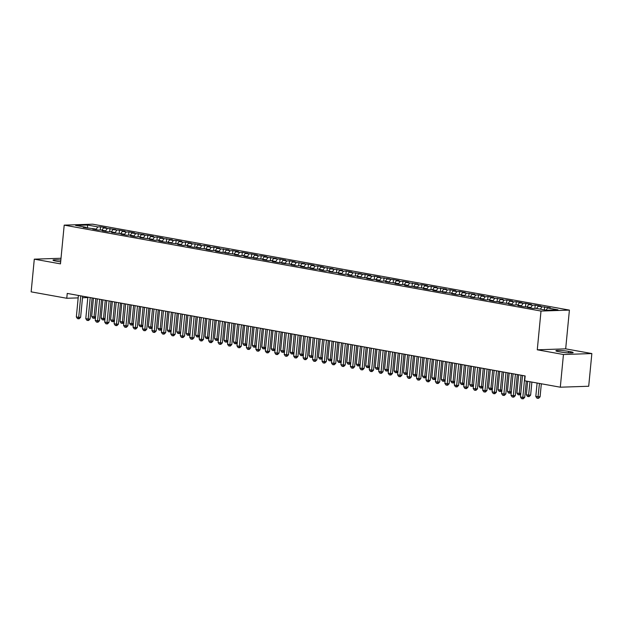 <?xml version="1.0" encoding="UTF-8"?>
<svg xmlns="http://www.w3.org/2000/svg" width="623" height="623" viewBox="0 0 623 623"><rect width="100%" height="100%" fill="white"/><g stroke="black" fill="none" stroke-linecap="round" stroke-linejoin="round"><path stroke-width="0.93" d="M569.406 310.106L92.601 224.179L64.2 225.137L541.005 311.056L569.406 310.106L565.676 348.849L537.275 349.799L563.449 354.518L591.85 353.56L565.676 348.849M591.85 353.56L588.704 386.252L560.303 387.202L563.449 354.518M87.563 228.15L87.43 225.02L75.609 225.417L86.005 227.294L83.28 227.379L95.451 228.991L92.726 229.085L98.395 230.105L101.121 230.012L104.905 230.697L102.18 230.79L107.849 231.811L110.575 231.717L114.352 232.402L111.626 232.488L123.798 234.1L121.072 234.193L126.749 235.214L129.467 235.12L133.252 235.806L130.526 235.899L136.196 236.919L138.921 236.826L142.698 237.511L139.973 237.597L152.152 239.209L149.427 239.302L155.096 240.322L157.821 240.229L161.598 240.914L158.873 241.008L164.542 242.028L171.045 242.612L168.319 242.705L180.499 244.317L177.773 244.411L183.442 245.431L186.168 245.337L189.945 246.023L187.219 246.116L192.889 247.136L199.391 247.72L196.673 247.814L208.845 249.426L206.12 249.519L211.789 250.539L214.514 250.446L218.291 251.131L215.566 251.217L221.235 252.245L227.745 252.829L225.02 252.922L237.192 254.534L234.466 254.628L240.135 255.648L242.861 255.555L246.638 256.24L243.912 256.326L249.582 257.354L256.092 257.938L253.366 258.031L265.538 259.643L262.813 259.736L268.482 260.757L271.207 260.663L274.984 261.349L272.267 261.434L277.936 262.462L284.438 263.046L281.713 263.14L293.885 264.752L291.159 264.845L296.828 265.865L299.554 265.772L303.339 266.457L300.613 266.543L306.282 267.571L312.785 268.155L310.059 268.248L315.729 269.268L318.454 269.175L322.231 269.86L319.506 269.954L325.175 270.974L327.9 270.88L331.685 271.566L328.96 271.651L341.131 273.263L338.406 273.357L344.075 274.377L346.801 274.284L350.578 274.969L347.86 275.062L353.529 276.082L356.247 275.989L360.032 276.674L357.306 276.76L369.478 278.372L366.752 278.465L372.422 279.486L375.147 279.392L378.932 280.077L376.206 280.171L381.876 281.191L384.601 281.098L388.378 281.783L385.653 281.869L397.824 283.481L395.099 283.574L400.768 284.594L403.494 284.501L407.278 285.186L404.553 285.279L410.222 286.3L416.725 286.884L413.999 286.977L426.171 288.589L423.453 288.683L429.122 289.703L431.84 289.609L435.625 290.295L432.899 290.388L438.569 291.408L445.071 291.992L442.346 292.086L454.525 293.698L451.8 293.791L457.469 294.811L460.195 294.718L463.971 295.403L461.246 295.489L473.418 297.101L470.692 297.194L482.872 298.806L480.146 298.9L485.815 299.92L488.541 299.827L492.318 300.512L489.592 300.598L495.262 301.625L501.764 302.21L499.046 302.303L511.218 303.915L508.493 304.008L514.162 305.029L516.888 304.935L520.664 305.62L517.939 305.706L523.608 306.734L530.118 307.318L527.393 307.412L533.062 308.432L535.788 308.346L546.176 310.215L557.998 309.818L547.601 307.949L550.327 307.855L538.155 306.243L540.881 306.15L535.212 305.13L532.486 305.223L528.709 304.538L531.435 304.452L525.765 303.424L519.255 302.84L521.981 302.747L516.311 301.727L513.586 301.82L509.809 301.135L512.534 301.041L506.865 300.021L504.139 300.115L500.362 299.429L503.08 299.344L490.908 297.732L493.634 297.638L487.965 296.618L485.239 296.712L481.462 296.026L484.188 295.933L478.519 294.913L475.793 295.006L472.008 294.321L474.734 294.235L462.562 292.623L465.288 292.53L459.618 291.509L456.893 291.603L453.116 290.918L455.841 290.824L450.172 289.804L447.446 289.897L443.662 289.212L446.387 289.127L434.215 287.514L436.941 287.421L431.272 286.401L428.546 286.494L424.769 285.809L427.487 285.716L421.818 284.695L419.092 284.789L415.315 284.104L418.041 284.018L405.869 282.406L408.595 282.312L402.925 281.292L400.2 281.386L396.415 280.7L399.141 280.607L393.471 279.587L386.969 279.003L389.694 278.909L377.522 277.297L380.248 277.204L374.571 276.184L371.853 276.277L368.068 275.592L370.794 275.498L365.125 274.478L358.622 273.894L361.348 273.801L349.176 272.189L351.894 272.095L346.224 271.075L343.499 271.169L339.722 270.483L342.448 270.398L330.276 268.786L333.001 268.692L320.822 267.08L323.547 266.987L317.878 265.966L315.152 266.06L311.375 265.375L314.101 265.289L308.432 264.261L301.929 263.677L304.647 263.584L292.475 261.971L295.201 261.878L289.531 260.858L286.806 260.951L283.029 260.266L285.755 260.18L280.085 259.152L273.575 258.568L276.3 258.475L264.129 256.863L266.854 256.769L261.185 255.749L258.459 255.843L254.682 255.157L257.408 255.072L251.739 254.044L245.228 253.46L247.954 253.366L242.285 252.346L239.559 252.44L235.782 251.754L238.508 251.661L232.838 250.641L230.113 250.734L226.336 250.049L229.054 249.963L216.882 248.351L219.608 248.258L213.938 247.238L211.213 247.331L207.436 246.646L210.161 246.552L204.492 245.532L201.766 245.626L197.982 244.94L200.707 244.855L188.535 243.243L191.261 243.149L185.592 242.129L182.866 242.222L179.089 241.537L181.815 241.444L176.145 240.423L173.42 240.517L169.635 239.832L172.361 239.746L160.189 238.134L162.915 238.041L157.245 237.02L154.52 237.114L150.743 236.429L153.46 236.335L147.791 235.315L141.289 234.731L144.014 234.637L131.842 233.025L134.568 232.932L128.899 231.912L126.173 232.005L122.388 231.32L125.114 231.226L119.445 230.206L112.942 229.622L115.668 229.529L103.496 227.917L106.222 227.823L100.552 226.803L100.233 230.043M87.43 225.02L97.827 226.897L100.552 226.803M560.303 387.202L524.683 380.785L525.15 375.942L67.237 293.425L66.77 298.269L78.171 297.887M103.496 227.917L101.892 230.152M107.273 228.594L105.303 231.351M86.005 227.294L86.356 227.94M112.942 229.622L111.346 231.857M116.719 230.3L114.757 233.057M95.451 228.991L95.81 229.638M122.388 231.32L120.792 233.563M126.173 232.005L124.203 234.754M104.905 230.697L105.256 231.343M131.842 233.025L130.238 235.26M135.619 233.703L133.649 236.46M114.352 232.402L114.71 233.049M141.289 234.731L139.692 236.966M145.073 235.408L143.103 238.165M123.798 234.1L124.156 234.746M150.743 236.429L149.138 238.671M154.52 237.114L152.549 239.863M133.252 235.806L133.602 236.452M160.189 238.134L158.585 240.369M163.966 238.811L161.996 241.568M142.698 237.511L143.056 238.15M169.635 239.832L168.039 242.074M173.42 240.517L171.45 243.274M152.152 239.209L152.503 239.855M179.089 241.537L177.485 243.772M182.866 242.222L180.896 244.971M161.598 240.914L161.949 241.56M188.535 243.243L186.939 245.478M192.312 243.92L190.35 246.677M171.045 242.612L171.403 243.258M197.982 244.94L196.385 247.183M201.766 245.626L199.796 248.382M180.499 244.317L180.849 244.964M207.436 246.646L205.831 248.881M211.213 247.331L209.242 250.08M189.945 246.023L190.303 246.669M216.882 248.351L215.285 250.586M220.667 249.029L218.696 251.785M199.391 247.72L199.749 248.367M226.336 250.049L224.732 252.292M230.113 250.734L228.143 253.483M208.845 249.426L209.196 250.072M235.782 251.754L234.178 253.989M239.559 252.44L237.589 255.189M218.291 251.131L218.65 251.778M245.228 253.46L243.632 255.695M249.013 254.137L247.043 256.894M227.745 252.829L228.096 253.475M254.682 255.157L253.078 257.4M258.459 255.843L256.489 258.592M237.192 254.534L237.542 255.181M264.129 256.863L262.532 259.098M267.906 257.54L265.943 260.297M246.638 256.24L246.996 256.886M273.575 258.568L271.978 260.803M277.36 259.246L275.389 262.003M256.092 257.938L256.442 258.584M283.029 260.266L281.425 262.509M286.806 260.951L284.836 263.7M265.538 259.643L265.896 260.289M292.475 261.971L290.879 264.207M296.26 262.649L294.29 265.406M274.984 261.349L275.343 261.995M301.929 263.677L300.325 265.912M305.706 264.354L303.736 267.111M284.438 263.046L284.789 263.693M311.375 265.375L309.779 267.617M315.152 266.06L313.19 268.809M293.885 264.752L294.243 265.398M320.822 267.08L319.225 269.315M324.606 267.758L322.636 270.514M303.339 266.457L303.689 267.103M330.276 268.786L328.671 271.021M334.053 269.463L332.082 272.22M312.785 268.155L313.143 268.801M339.722 270.483L338.125 272.726M343.499 271.169L341.536 273.918M322.231 269.86L322.589 270.507M349.176 272.189L347.572 274.424M352.953 272.866L350.983 275.623M331.685 271.566L332.036 272.212M358.622 273.894L357.018 276.129M362.399 274.572L360.429 277.328M341.131 273.263L341.49 273.91M368.068 275.592L366.472 277.835M371.853 276.277L369.883 279.026M350.578 274.969L350.936 275.615M377.522 277.297L375.918 279.532M381.299 277.975L379.329 280.732M360.032 276.674L360.382 277.321M386.969 279.003L385.372 281.238M390.746 279.68L388.783 282.437M369.478 278.372L369.836 279.018M396.415 280.7L394.818 282.943M400.2 281.386L398.229 284.135M378.932 280.077L379.282 280.724M405.869 282.406L404.265 284.641M409.646 283.083L407.676 285.84M388.378 281.783L388.736 282.429M415.315 284.104L413.719 286.346M419.092 284.789L417.13 287.546M397.824 283.481L398.183 284.127M424.769 285.809L423.165 288.052M428.546 286.494L426.576 289.243M407.278 285.186L407.629 285.832M434.215 287.514L432.611 289.75M437.992 288.192L436.022 290.949M416.725 286.884L417.083 287.53M443.662 289.212L442.065 291.455M447.446 289.897L445.476 292.654M426.171 288.589L426.529 289.236M453.116 290.918L451.511 293.153M456.893 291.603L454.922 294.352M435.625 290.295L435.975 290.941M462.562 292.623L460.965 294.858M466.339 293.301L464.376 296.057M445.071 291.992L445.429 292.639M472.008 294.321L470.412 296.564M475.793 295.006L473.823 297.755M454.525 293.698L454.876 294.344M481.462 296.026L479.858 298.261M485.239 296.712L483.269 299.461M463.971 295.403L464.33 296.05M490.908 297.732L489.312 299.967M494.693 298.409L492.723 301.166M473.418 297.101L473.776 297.747M500.362 299.429L498.758 301.672M504.139 300.115L502.169 302.864M482.872 298.806L483.222 299.453M509.809 301.135L508.204 303.37M513.586 301.82L511.615 304.569M492.318 300.512L492.676 301.158M519.255 302.84L517.658 305.075M523.04 303.518L521.069 306.275M501.764 302.21L502.122 302.856M528.709 304.538L527.105 306.781M532.486 305.223L530.516 307.972M511.218 303.915L511.569 304.561M538.155 306.243L536.559 308.478M541.932 306.921L540.336 309.164M520.664 305.62L521.023 306.267M547.601 307.949L546.005 310.184M530.118 307.318L530.469 307.964M82.501 297.739L87.82 297.568M61.015 258.265L34.296 259.16L31.15 291.852L66.77 298.269M537.275 349.799L541.005 311.056M34.296 259.16L60.47 263.879L64.2 225.137M97.827 226.897L95.856 229.646M560.459 351.987A7.826 0.81 5.5 0 0 568.682 352.883A7.826 0.81 5.5 0 0 573.16 352.579A7.826 0.81 5.5 0 0 570.279 351.66L568.581 351.356A7.826 0.81 5.5 0 0 560.35 350.469A7.826 0.81 5.5 0 0 555.872 350.772A7.826 0.81 5.5 0 0 558.753 351.684L560.459 351.987M60.836 260.087A7.826 0.81 5.5 0 0 52.994 260.149A7.826 0.81 5.5 0 0 55.868 261.06L57.573 261.372A7.826 0.81 5.5 0 0 60.672 261.824M544.658 306.835L544.37 309.888M535.212 305.13L534.9 308.369M525.765 303.424L525.446 306.672M516.311 301.727L516 304.966M506.865 300.021L506.554 303.261M497.411 298.316L497.099 301.563M487.965 296.618L487.653 299.858M478.519 294.913L478.207 298.152M469.064 293.207L468.753 296.455M459.618 291.509L459.307 294.749M450.172 289.804L449.853 293.044M440.718 288.106L440.406 291.346M431.272 286.401L430.96 289.64M421.818 284.695L421.506 287.935M412.371 282.998L412.06 286.237M402.925 281.292L402.614 284.532M393.471 279.587L393.16 282.834M384.025 277.889L383.713 281.129M374.571 276.184L374.259 279.423M365.125 274.478L364.813 277.726M355.678 272.781L355.367 276.02M346.224 271.075L345.913 274.315M336.778 269.37L336.467 272.617M327.332 267.672L327.02 270.912M317.878 265.966L317.566 269.206M308.432 264.261L308.12 267.508M298.978 262.563L298.666 265.803M289.531 260.858L289.22 264.097M280.085 259.152L279.774 262.4M270.631 257.455L270.32 260.694M261.185 255.749L260.873 258.989M251.739 254.044L251.419 257.291M242.285 252.346L241.973 255.586M232.838 250.641L232.527 253.88M223.384 248.935L223.073 252.183M213.938 247.238L213.627 250.477M204.492 245.532L204.18 248.772M195.038 243.834L194.726 247.074M185.592 242.129L185.28 245.369M176.145 240.423L175.826 243.663M166.691 238.726L166.38 241.965M157.245 237.02L156.934 240.26M147.791 235.315L147.48 238.562M138.345 233.617L138.033 236.857M128.899 231.912L128.587 235.151M119.445 230.206L119.133 233.454M109.998 228.509L109.687 231.748M524.885 375.895L522.814 397.388L520.446 396.968L522.518 375.467M526.295 381.074L524.73 397.326L522.814 397.388L522.526 398.821L521.583 398.65L520.446 396.968M524.73 397.326L523.297 398.79L522.526 398.821M537.096 383.02L535.803 396.454L540.079 396.812L541.332 383.791M540.079 396.812L538.646 398.276L537.875 398.307L539.456 383.449M537.875 398.307L536.933 398.136L535.803 396.454M515.431 374.189L513.36 395.691L511 395.262L513.072 373.769M517.316 374.532L515.283 395.628L513.36 395.691L513.079 397.116L512.137 396.944L511 395.262M515.283 395.628L513.843 397.092L513.079 397.116M505.985 372.492L503.914 393.985L501.554 393.557L503.618 372.063M507.862 372.827L505.829 393.923L503.914 393.985L503.633 395.41L502.683 395.239L501.554 393.557M505.829 393.923L504.396 395.387L503.633 395.41M527.642 381.323L526.349 394.748L528.717 395.177L530.632 395.107L531.886 382.086M530.632 395.107L529.2 396.578L528.429 396.602L530.009 381.743M528.429 396.602L527.486 396.43L526.349 394.748M518.663 374.773L516.903 393.043L519.263 393.471L521.023 375.202M520.75 393.853L519.746 394.873L518.032 394.725L516.903 393.043M518.982 394.896L519.263 393.471L520.789 393.417M496.531 370.786L494.467 392.28L492.1 391.859L494.171 370.358M498.416 371.129L496.383 392.217L494.467 392.28L494.179 393.713L493.237 393.541L492.1 391.859M496.383 392.217L494.95 393.681L494.179 393.713M487.085 369.081L485.013 390.582L482.654 390.154L484.725 368.66M488.962 369.423L486.937 390.52L485.013 390.582L484.733 392.007L483.783 391.836L482.654 390.154M486.937 390.52L485.496 391.984L484.733 392.007M509.209 373.068L507.449 391.345L509.816 391.766L511.576 373.496M511.304 392.147L510.299 393.168L508.586 393.027L507.449 391.345M509.528 393.199L509.816 391.766L511.343 391.719M499.763 371.37L498.003 389.64L500.362 390.068L502.122 371.799M501.85 390.442L500.845 391.47L499.14 391.322L498.003 389.64M500.082 391.493L500.362 390.068L501.897 390.014M477.639 367.383L475.567 388.877L473.207 388.448L475.271 366.955M479.515 367.718L477.483 388.814L475.567 388.877L475.279 390.302L474.337 390.138L473.207 388.448M477.483 388.814L476.05 390.278L475.279 390.302M490.317 369.665L488.557 387.934L490.916 388.363L492.676 370.093M492.404 388.744L491.399 389.764L489.686 389.616L488.557 387.934M490.636 389.788L490.916 388.363L492.443 388.316M468.185 365.678L466.121 387.179L463.753 386.751L465.825 365.257M470.069 366.02L468.037 387.109L466.121 387.179L465.833 388.604L464.89 388.433L463.753 386.751M468.037 387.109L466.604 388.573L465.833 388.604M480.863 367.967L479.103 386.237L481.47 386.657L483.23 368.388M482.95 387.039L481.953 388.059L480.24 387.919L479.103 386.237M481.182 388.09L481.47 386.657L482.996 386.61M458.738 363.98L456.667 385.473L454.307 385.045L456.379 363.552M460.615 364.315L458.59 385.411L456.667 385.473L456.386 386.899L455.436 386.727L454.307 385.045M458.59 385.411L457.15 386.875L456.386 386.899M471.416 366.262L469.656 384.531L472.016 384.959L473.776 366.69M473.503 385.333L472.499 386.361L470.786 386.213L469.656 384.531M471.736 386.385L472.016 384.959L473.542 384.905M449.292 362.274L447.221 383.768L444.853 383.347L446.925 361.846M451.169 362.609L449.136 383.706L447.221 383.768L446.932 385.193L445.99 385.03L444.853 383.347M449.136 383.706L447.703 385.17L446.932 385.193M461.97 364.556L460.21 382.826L462.57 383.254L464.33 364.985M464.057 383.636L463.053 384.656L461.339 384.508L460.21 382.826M462.282 384.679L462.57 383.254L464.096 383.207M439.838 360.569L437.767 382.07L435.407 381.642L437.478 360.149M441.723 360.912L439.69 382L437.767 382.07L437.486 383.495L436.544 383.324L435.407 381.642M439.69 382L438.249 383.464L437.486 383.495M452.516 362.859L450.756 381.128L453.123 381.549L454.876 363.279M454.603 381.93L453.606 382.95L451.893 382.81L450.756 381.128M452.835 382.981L453.123 381.549L454.65 381.502M430.392 358.871L428.32 380.365L425.961 379.937L428.024 358.443M432.269 359.206L430.236 380.303L428.32 380.365L428.032 381.79L427.09 381.619L425.961 379.937M430.236 380.303L428.803 381.767L428.032 381.79M443.07 361.153L441.31 379.423L443.669 379.851L445.429 361.581M445.157 380.225L444.152 381.253L442.439 381.105L441.31 379.423M443.389 381.276L443.669 379.851L445.196 379.796M420.938 357.166L418.874 378.659L416.507 378.239L418.578 356.738M422.822 357.501L420.79 378.597L418.874 378.659L418.586 380.085L417.644 379.921L416.507 378.239M420.79 378.597L419.357 380.061L418.586 380.085M433.616 359.448L431.856 377.717L434.223 378.145L435.983 359.876M435.711 378.527L434.706 379.547L432.993 379.407L431.856 377.717M433.935 379.571L434.223 378.145L435.75 378.099M411.492 355.46L409.42 376.962L407.06 376.533L409.132 355.04M413.368 355.803L411.344 376.892L409.42 376.962L409.14 378.387L408.19 378.216L407.06 376.533M411.344 376.892L409.903 378.363L409.14 378.387M424.17 357.75L422.41 376.019L424.769 376.44L426.529 358.17M426.257 376.822L425.252 377.842L423.547 377.702L422.41 376.019M424.489 377.873L424.769 376.44L426.303 376.393M402.045 353.763L399.974 375.256L397.614 374.828L399.678 353.334M403.922 354.098L401.89 375.194L399.974 375.256L399.686 376.681L398.743 376.51L397.614 374.828M401.89 375.194L400.457 376.658L399.686 376.681M414.723 356.045L412.963 374.314L415.323 374.742L417.083 356.473M416.81 375.116L415.806 376.144L414.093 375.996L412.963 374.314M415.043 376.167L415.323 374.742L416.849 374.688M392.591 352.057L390.528 373.551L388.16 373.13L390.232 351.629M394.476 352.392L392.443 373.489L390.528 373.551L390.239 374.984L389.297 374.812L388.16 373.13M392.443 373.489L391.01 374.953L390.239 374.984M405.269 354.339L403.509 372.616L405.877 373.037L407.637 354.767M407.356 373.418L406.36 374.439L404.646 374.298L403.509 372.616M405.589 374.462L405.877 373.037L407.403 372.99M383.145 350.352L381.074 371.853L378.714 371.425L380.785 349.931M385.022 350.694L382.997 371.783L381.074 371.853L380.793 373.278L379.843 373.107L378.714 371.425M382.997 371.783L381.556 373.255L380.793 373.278M395.823 352.641L394.063 370.911L396.423 371.339L398.183 353.062M397.91 371.713L396.906 372.733L395.192 372.593L394.063 370.911M396.142 372.764L396.423 371.339L397.949 371.285M373.699 348.654L371.627 370.148L369.26 369.719L371.331 348.226M375.576 348.989L373.543 370.085L371.627 370.148L371.339 371.573L370.397 371.401L369.26 369.719M373.543 370.085L372.11 371.549L371.339 371.573M386.369 350.936L384.617 369.205L386.976 369.634L388.736 351.364M388.464 370.007L387.459 371.035L385.746 370.887L384.617 369.205M386.688 371.059L386.976 369.634L388.503 369.579M364.245 346.949L362.173 368.442L359.814 368.022L361.885 346.52M366.129 347.284L364.097 368.38L362.173 368.442L361.893 369.875L360.951 369.704L359.814 368.022M364.097 368.38L362.656 369.844L361.893 369.875M376.923 349.23L375.163 367.508L377.53 367.928L379.282 349.659M379.01 368.31L378.013 369.33L376.3 369.19L375.163 367.508M377.242 369.353L377.53 367.928L379.057 367.882M354.799 345.243L352.727 366.745L350.367 366.316L352.431 344.823M356.675 345.586L354.643 366.674L352.727 366.745L352.439 368.17L351.497 367.998L350.367 366.316M354.643 366.674L353.21 368.146L352.439 368.17M367.477 347.533L365.717 365.802L368.076 366.231L369.836 347.953M369.564 366.604L368.559 367.625L366.846 367.484L365.717 365.802M367.796 367.656L368.076 366.231L369.603 366.176M345.344 343.546L343.281 365.039L340.913 364.611L342.985 343.117M347.229 343.88L345.197 364.977L343.281 365.039L342.993 366.464L342.05 366.293L340.913 364.611M345.197 364.977L343.764 366.441L342.993 366.464M358.023 345.827L356.263 364.097L358.63 364.525L360.39 346.256M360.117 364.899L359.113 365.927L357.4 365.779L356.263 364.097M358.342 365.95L358.63 364.525L360.156 364.471M335.898 341.84L333.827 363.334L331.467 362.913L333.539 341.412M337.775 342.183L335.75 363.271L333.827 363.334L333.546 364.767L332.596 364.595L331.467 362.913M335.75 363.271L334.31 364.735L333.546 364.767M348.576 344.122L346.816 362.399L349.176 362.82L350.936 344.55M350.663 363.201L349.659 364.221L347.953 364.081L346.816 362.399M348.896 364.245L349.176 362.82L350.71 362.773M326.452 340.135L324.381 361.636L322.021 361.208L324.085 339.714M328.329 340.477L326.296 361.566L324.381 361.636L324.092 363.061L323.15 362.89L322.021 361.208M326.296 361.566L324.863 363.038L324.092 363.061M339.13 342.424L337.37 360.694L339.73 361.122L341.49 342.845M341.217 361.496L340.213 362.524L338.499 362.376L337.37 360.694M339.442 362.547L339.73 361.122L341.256 361.067M316.998 338.437L314.926 359.93L312.567 359.502L314.638 338.009M318.883 338.772L316.85 359.868L314.926 359.93L314.646 361.356L313.704 361.184L312.567 359.502M316.85 359.868L315.417 361.332L314.646 361.356M329.676 340.719L327.916 358.988L330.283 359.416L332.043 341.147M331.763 359.79L330.766 360.818L329.053 360.67L327.916 358.988M329.995 360.842L330.283 359.416L331.81 359.362M307.552 336.731L305.48 358.225L303.121 357.804L305.192 336.303M309.429 337.074L307.404 358.163L305.48 358.225L305.2 359.658L304.25 359.487L303.121 357.804M307.404 358.163L305.963 359.627L305.2 359.658M298.106 335.026L296.034 356.527L293.667 356.099L295.738 334.606M299.982 335.369L297.95 356.457L296.034 356.527L295.746 357.952L294.804 357.781L293.667 356.099M297.95 356.457L296.517 357.929L295.746 357.952M288.651 333.328L286.58 354.822L284.22 354.394L286.292 332.9M290.536 333.663L288.504 354.76L286.58 354.822L286.3 356.247L285.35 356.076L284.22 354.394M288.504 354.76L287.063 356.224L286.3 356.247M279.205 331.623L277.134 353.116L274.774 352.696L276.838 331.195M281.082 331.966L279.049 353.054L277.134 353.116L276.846 354.549L275.903 354.378L274.774 352.696M279.049 353.054L277.617 354.518L276.846 354.549M269.751 329.917L267.688 351.419L265.32 350.99L267.392 329.497M271.636 330.26L269.603 351.349L267.688 351.419L267.399 352.844L266.457 352.673L265.32 350.99M269.603 351.349L268.17 352.82L267.399 352.844M260.305 328.22L258.234 349.713L255.874 349.285L257.945 327.791M262.182 328.555L260.157 349.651L258.234 349.713L257.953 351.138L257.003 350.967L255.874 349.285M260.157 349.651L258.716 351.115L257.953 351.138M250.859 326.514L248.787 348.008L246.428 347.587L248.491 326.086M252.736 326.857L250.703 347.946L248.787 348.008L248.499 349.441L247.557 349.269L246.428 347.587M250.703 347.946L249.27 349.41L248.499 349.441M320.23 339.013L318.47 357.291L320.829 357.711L322.589 339.442M322.317 358.093L321.312 359.113L319.599 358.973L318.47 357.291M320.549 359.144L320.829 357.711L322.356 357.664M310.776 337.316L309.024 355.585L311.383 356.013L313.143 337.736M312.871 356.387L311.866 357.415L310.153 357.267L309.024 355.585M311.095 357.438L311.383 356.013L312.91 355.959M301.33 335.61L299.57 353.88L301.937 354.308L303.689 336.038M303.417 354.682L302.42 355.71L300.707 355.562L299.57 353.88M301.649 355.733L301.937 354.308L303.463 354.253M291.883 333.905L290.123 352.182L292.483 352.602L294.243 334.333M293.97 352.984L292.966 354.004L291.252 353.864L290.123 352.182M292.203 354.035L292.483 352.602L294.009 352.556M282.429 332.207L280.669 350.476L283.037 350.905L284.797 332.627M284.524 351.279L283.52 352.307L281.806 352.159L280.669 350.476M282.749 352.33L283.037 350.905L284.563 350.85M272.983 330.502L271.223 348.771L273.583 349.199L275.343 330.93M275.07 349.581L274.065 350.601L272.36 350.453L271.223 348.771M273.302 350.624L273.583 349.199L275.109 349.145M263.537 328.796L261.777 347.073L264.136 347.494L265.896 329.224M265.624 347.875L264.619 348.896L262.906 348.755L261.777 347.073M263.848 348.927L264.136 347.494L265.663 347.447M241.405 324.809L239.333 346.31L236.974 345.882L239.045 324.388M243.289 325.151L241.257 346.248L239.333 346.31L239.053 347.735L238.111 347.564L236.974 345.882M241.257 346.248L239.816 347.712L239.053 347.735M254.083 327.098L252.323 345.368L254.69 345.796L256.45 327.519M256.17 346.17L255.173 347.198L253.46 347.05L252.323 345.368M254.402 347.221L254.69 345.796L256.217 345.742M231.958 323.111L229.887 344.605L227.527 344.176L229.599 322.683M233.835 323.446L231.803 344.542L229.887 344.605L229.607 346.03L228.657 345.866L227.527 344.176M231.803 344.542L230.37 346.006L229.607 346.03M244.637 325.393L242.877 343.662L245.236 344.091L246.996 325.821M246.724 344.472L245.719 345.492L244.006 345.344L242.877 343.662M244.956 345.516L245.236 344.091L246.763 344.036M222.512 321.406L220.441 342.899L218.073 342.479L220.145 320.977M224.389 321.748L222.356 342.837L220.441 342.899L220.153 344.332L219.21 344.161L218.073 342.479M222.356 342.837L220.924 344.301L220.153 344.332M235.183 323.695L233.43 341.965L235.79 342.385L237.55 324.116M237.277 342.767L236.273 343.787L234.56 343.647L233.43 341.965M235.502 343.818L235.79 342.385L237.316 342.339M213.058 319.7L210.987 341.202L208.627 340.773L210.699 319.28M214.943 320.043L212.91 341.139L210.987 341.202L210.706 342.627L209.756 342.455L208.627 340.773M212.91 341.139L211.47 342.603L210.706 342.627M225.736 321.99L223.976 340.259L226.344 340.688L228.096 322.418M227.823 341.061L226.827 342.089L225.113 341.941L223.976 340.259M226.056 342.113L226.344 340.688L227.87 340.633M203.612 318.003L201.541 339.496L199.181 339.076L201.245 317.574M205.489 318.337L203.456 339.434L201.541 339.496L201.252 340.921L200.31 340.758L199.181 339.076M203.456 339.434L202.023 340.898L201.252 340.921M216.29 320.284L214.53 338.554L216.89 338.982L218.65 320.713M218.377 339.364L217.372 340.384L215.659 340.236L214.53 338.554M216.609 340.407L216.89 338.982L218.416 338.935M194.158 316.297L192.094 337.798L189.727 337.37L191.798 315.877M196.043 316.64L194.01 337.728L192.094 337.798L191.806 339.224L190.864 339.052L189.727 337.37M194.01 337.728L192.577 339.192L191.806 339.224M206.836 318.587L205.076 336.856L207.443 337.277L209.203 319.007M208.931 337.658L207.926 338.678L206.213 338.538L205.076 336.856M207.155 338.71L207.443 337.277L208.97 337.23M184.712 314.599L182.64 336.093L180.281 335.665L182.352 314.171M186.589 314.934L184.564 336.031L182.64 336.093L182.36 337.518L181.41 337.347L180.281 335.665M184.564 336.031L183.123 337.495L182.36 337.518M197.39 316.881L195.63 335.151L197.989 335.579L199.749 317.309M199.477 335.953L198.472 336.981L196.759 336.833L195.63 335.151M197.709 337.004L197.989 335.579L199.516 335.524M175.265 312.894L173.194 334.387L170.827 333.967L172.898 312.466M177.142 313.229L175.11 334.325L173.194 334.387L172.906 335.813L171.964 335.649L170.827 333.967M175.11 334.325L173.677 335.789L172.906 335.813M187.944 315.176L186.184 333.445L188.543 333.873L190.303 315.604M190.031 334.255L189.026 335.275L187.313 335.127L186.184 333.445M188.255 335.299L188.543 333.873L190.07 333.827M165.811 311.189L163.74 332.69L161.38 332.261L163.452 310.768M167.696 311.531L165.663 332.62L163.74 332.69L163.46 334.115L162.517 333.944L161.38 332.261M165.663 332.62L164.223 334.084L163.46 334.115M178.489 313.478L176.73 331.748L179.097 332.168L180.857 313.899M180.577 332.55L179.58 333.57L177.867 333.43L176.73 331.748M178.809 333.601L179.097 332.168L180.623 332.121M156.365 309.491L154.294 330.984L151.934 330.556L154.006 309.063M158.242 309.826L156.209 330.922L154.294 330.984L154.013 332.409L153.063 332.238L151.934 330.556M156.209 330.922L154.777 332.386L154.013 332.409M169.043 311.773L167.283 330.042L169.643 330.47L171.403 312.201M171.13 330.844L170.126 331.872L168.412 331.724L167.283 330.042M169.363 331.895L169.643 330.47L171.169 330.416M146.911 307.785L144.847 329.279L142.48 328.858L144.552 307.357M148.796 308.12L146.763 329.217L144.847 329.279L144.559 330.704L143.617 330.54L142.48 328.858M146.763 329.217L145.33 330.681L144.559 330.704M159.589 310.067L157.837 328.337L160.197 328.765L161.957 310.495M161.684 329.146L160.679 330.167L158.966 330.026L157.837 328.337M159.909 330.19L160.197 328.765L161.723 328.718M137.465 306.08L135.393 327.581L133.034 327.153L135.105 305.659M139.35 306.423L137.317 327.511L135.393 327.581L135.113 329.006L134.163 328.835L133.034 327.153M137.317 327.511L135.876 328.983L135.113 329.006M150.143 308.369L148.383 326.639L150.743 327.067L152.503 308.79M152.23 327.441L151.225 328.461L149.52 328.321L148.383 326.639M150.462 328.492L150.743 327.067L152.277 327.013M128.019 304.382L125.947 325.876L123.588 325.447L125.651 303.954M129.896 304.717L127.863 325.813L125.947 325.876L125.659 327.301L124.717 327.13L123.588 325.447M127.863 325.813L126.43 327.277L125.659 327.301M140.697 306.664L138.937 324.933L141.296 325.362L143.056 307.092M142.784 325.736L141.779 326.764L140.066 326.616L138.937 324.933M141.016 326.787L141.296 325.362L142.823 325.307M118.565 302.677L116.501 324.17L114.134 323.75L116.205 302.248M120.449 303.012L118.417 324.108L116.501 324.17L116.213 325.603L115.271 325.432L114.134 323.75M118.417 324.108L116.984 325.572L116.213 325.603M131.243 304.959L129.483 323.236L131.85 323.656L133.61 305.387M133.338 324.038L132.333 325.058L130.62 324.918L129.483 323.236M131.562 325.081L131.85 323.656L133.377 323.61M109.118 300.971L107.047 322.473L104.687 322.044L106.759 300.551M110.995 301.314L108.97 322.403L107.047 322.473L106.767 323.898L105.817 323.726L104.687 322.044M108.97 322.403L107.53 323.874L106.767 323.898M121.797 303.261L120.037 321.53L122.396 321.959L124.156 303.681M123.884 322.332L122.879 323.353L121.166 323.212L120.037 321.53M122.116 323.384L122.396 321.959L123.922 321.904M99.672 299.274L97.601 320.767L95.233 320.339L97.305 298.845M101.549 299.608L99.516 320.705L97.601 320.767L97.313 322.192L96.37 322.021L95.233 320.339M99.516 320.705L98.084 322.169L97.313 322.192M112.35 301.555L110.59 319.825L112.95 320.253L114.71 301.984M114.437 320.627L113.433 321.655L111.719 321.507L110.59 319.825M112.662 321.678L112.95 320.253L114.476 320.199M90.218 297.568L88.147 319.062L85.787 318.641L87.859 297.14M92.103 297.903L90.07 318.999L88.147 319.062L87.866 320.495L86.924 320.323L85.787 318.641M90.07 318.999L88.63 320.463L87.866 320.495M102.896 299.85L101.136 318.127L103.504 318.548L105.264 300.278M104.983 318.929L103.986 319.949L102.273 319.809L101.136 318.127M103.216 319.973L103.504 318.548L105.03 318.501M80.772 295.863L78.7 317.364L76.341 316.936L78.412 295.442M82.649 296.205L80.616 317.294L78.7 317.364L78.42 318.789L77.47 318.618L76.341 316.936M80.616 317.294L79.183 318.766L78.42 318.789M93.45 298.152L91.69 316.422L94.05 316.85L95.81 298.573M95.537 317.224L94.532 318.252L92.819 318.104L91.69 316.422M93.769 318.275L94.05 316.85L95.576 316.796M570.154 352.922L570.279 351.66M568.433 352.867L568.581 351.356"/></g></svg>
